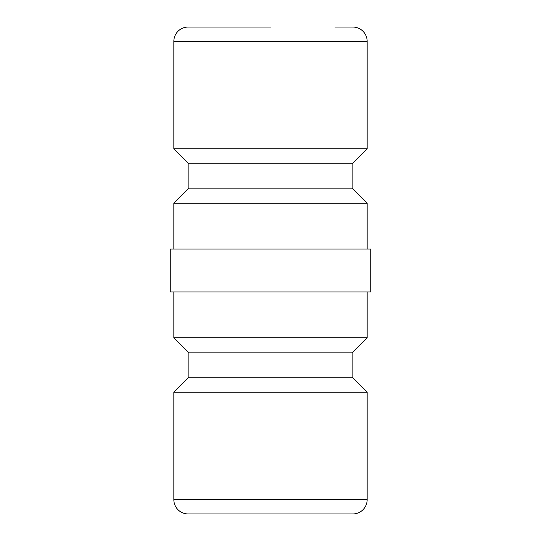<?xml version="1.0" encoding="UTF-8"?>
<svg xmlns="http://www.w3.org/2000/svg" width="541" height="541" viewBox="0 0 541 541"><rect width="100%" height="100%" fill="white"/><g stroke="black" fill="none" stroke-linecap="round" stroke-linejoin="round"><path stroke-width="0.81" d="M352.13 188.16L188.87 188.16L188.87 163.815L352.13 163.815L352.13 188.16L367.163 203.193L173.837 203.193L173.837 249.022M334.94 27.05L352.84 27.05A14.323 14.323 0 0 1 367.163 41.373L367.163 148.775L173.837 148.775L188.87 163.815M270.5 27.05L188.16 27.05A14.323 14.323 0 0 0 173.837 41.373L173.837 148.775M170.253 249.022L370.747 249.022L370.747 291.978L170.253 291.978L170.253 249.022M188.87 377.185L173.837 392.225L367.163 392.225L352.13 377.185L188.87 377.185L188.87 352.84L352.13 352.84L367.163 337.807L367.163 291.978M188.87 352.84L173.837 337.807L367.163 337.807M367.163 499.627L173.837 499.627A14.323 14.323 0 0 0 188.16 513.95L352.84 513.95A14.323 14.323 0 0 0 367.163 499.627L367.163 392.225M206.06 513.95L270.5 513.95M367.163 41.373L173.837 41.373M188.87 188.16L173.837 203.193M173.837 499.627L173.837 392.225M173.837 337.807L173.837 291.978M352.13 377.185L352.13 352.84M352.13 163.815L367.163 148.775M367.163 203.193L367.163 249.022"/></g></svg>
